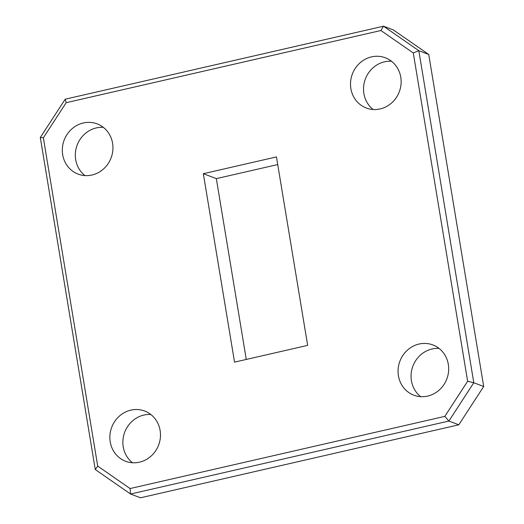 <?xml version="1.0" encoding="UTF-8"?>
<svg xmlns="http://www.w3.org/2000/svg" width="524" height="524" viewBox="0 0 524 524"><rect width="100%" height="100%" fill="white"/><g stroke="black" fill="none" stroke-linecap="round" stroke-linejoin="round"><path stroke-width="0.79" d="M83.323 122.97A26.862 25.087 -69.2 0 0 62.461 147.342A26.862 25.087 -69.2 0 0 78.096 174.106A26.862 25.087 -69.2 0 0 91.936 175.023A26.862 25.087 -69.2 0 0 112.804 150.657A26.862 25.087 -69.2 0 0 97.169 123.887A26.862 25.087 -69.2 0 0 83.323 122.97M103.3 127.339A26.862 25.087 -69.2 0 0 96.324 127.915A26.862 25.087 -69.2 0 0 76.091 148.574A26.862 25.087 -69.2 0 0 84.967 175.592M371.516 56.88A26.862 25.087 -69.2 0 0 350.654 81.246A26.862 25.087 -69.2 0 0 366.289 108.016A26.862 25.087 -69.2 0 0 380.136 108.933A26.862 25.087 -69.2 0 0 400.998 84.567A26.862 25.087 -69.2 0 0 385.363 57.797A26.862 25.087 -69.2 0 0 371.516 56.88M391.494 61.249A26.862 25.087 -69.2 0 0 384.524 61.819A26.862 25.087 -69.2 0 0 364.291 82.484A26.862 25.087 -69.2 0 0 373.167 109.503M419.056 344.039A26.862 25.087 -69.2 0 0 398.194 368.405A26.862 25.087 -69.2 0 0 413.829 395.175A26.862 25.087 -69.2 0 0 427.676 396.085A26.862 25.087 -69.2 0 0 448.537 371.719A26.862 25.087 -69.2 0 0 432.903 344.949A26.862 25.087 -69.2 0 0 419.056 344.039M439.033 348.408A26.862 25.087 -69.2 0 0 432.064 348.977A26.862 25.087 -69.2 0 0 411.825 369.643A26.862 25.087 -69.2 0 0 420.7 396.661M130.862 410.128A26.862 25.087 -69.2 0 0 110.001 434.494A26.862 25.087 -69.2 0 0 125.629 461.264A26.862 25.087 -69.2 0 0 139.476 462.181A26.862 25.087 -69.2 0 0 160.337 437.809A26.862 25.087 -69.2 0 0 144.709 411.045A26.862 25.087 -69.2 0 0 130.862 410.128M150.833 414.497A26.862 25.087 -69.2 0 0 143.864 415.067A26.862 25.087 -69.2 0 0 123.631 435.732A26.862 25.087 -69.2 0 0 132.507 462.751M428.737 54.463L418.827 50.704L473.794 382.73L483.698 386.489L428.737 54.463L393.426 29.966L383.516 26.2L418.827 50.704L413.285 52.957L380.928 30.51L66.188 102.684L43.361 137.792L97.713 466.098L130.07 488.551L444.811 416.377L467.637 381.269L413.285 52.957M130.07 488.551L130.574 494.034L140.484 497.8L458.788 424.807L448.885 421.041L130.574 494.034L95.263 469.537L40.302 137.511L65.212 99.193L383.516 26.2L380.928 30.51M307.66 345.368L276.462 156.925L203.338 173.693L234.536 362.136L307.66 345.368M246.273 359.444L216.34 178.632L277.727 164.556M467.637 381.269L473.794 382.73L448.885 421.041L444.811 416.377M458.788 424.807L483.698 386.489M95.263 469.537L97.713 466.098M40.302 137.511L43.361 137.792M65.212 99.193L66.188 102.684M216.34 178.632L203.338 173.693"/></g></svg>
